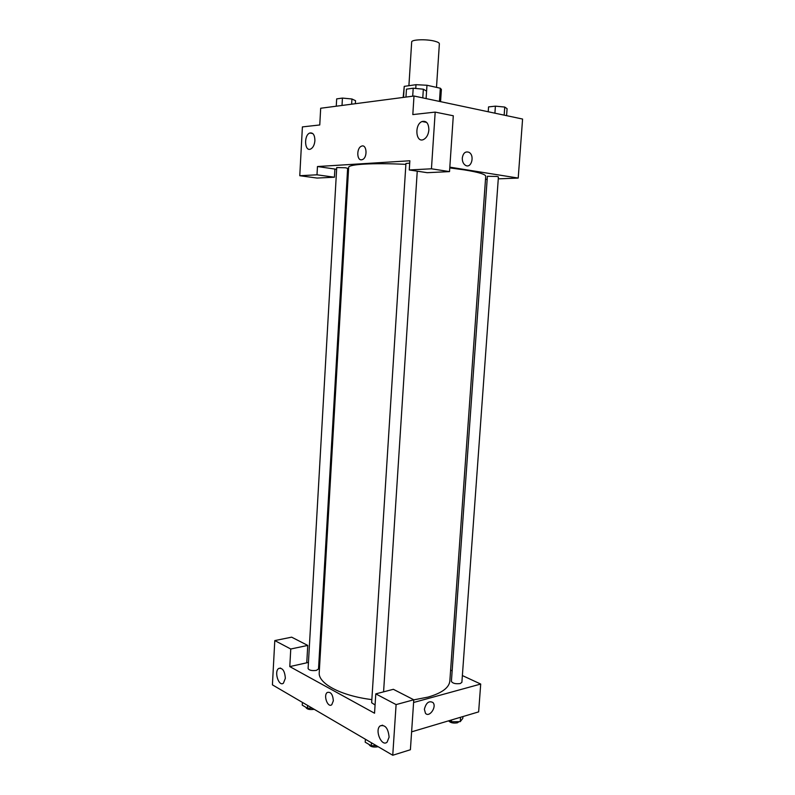 <?xml version="1.0" encoding="UTF-8"?>
<svg xmlns="http://www.w3.org/2000/svg" width="795" height="795" viewBox="0 0 795 795"><rect width="100%" height="100%" fill="white"/><g stroke="black" fill="none" stroke-linecap="round" stroke-linejoin="round"><path stroke-width="1.19" d="M436.495 87.371L439.367 43.804C439.357 42.9 437.836 42.036 434.815 41.221C426.647 38.945 411.273 39.492 411.681 42.016L408.908 85.691M403.542 97.378L404.238 86.367L403.154 97.437M404.238 86.367L415.994 84.687L426.975 85.254L440.321 88.225L441.384 89.438L440.569 101.651M415.745 88.454L415.994 84.687M439.456 101.412L440.321 88.225M405.957 97.07L406.464 89.149L413.201 88.205L423.347 89.199L426.587 91.127L426.1 98.58L426.975 85.254M336.623 169.295L334.894 169.047L334.427 177.215L317.066 178.06L299.775 175.715L302.398 126.902L319.759 124.964L320.683 108.249L413.996 96.016L522.583 119.051L518.211 178.07L498.276 178.855M348.448 171.005L347.485 170.865M314.909 140.616C314.79 134.961 313.091 132.427 309.792 133.023C303.68 135.11 304.545 151.944 310.616 149.062C313.061 147.751 314.492 144.938 314.909 140.616M334.427 177.215L316.996 174.811L299.775 175.715M334.894 169.047L317.463 166.533L316.996 174.811M487.176 179.282L485.497 179.352M462.293 157.996C463.157 153.047 465.363 151.149 468.911 152.282C475.012 155.224 471.455 168.967 465.512 165.35C463.286 163.889 462.213 161.445 462.293 157.996C463.157 153.047 465.363 151.149 468.901 152.282L468.901 152.282C475.012 155.224 471.445 168.967 465.512 165.35M449.821 167.149L518.211 178.07M449.523 171.611L431.447 168.798L409.266 169.961L427.253 172.694L449.523 171.611L453.299 115.772L435.183 112.105L412.814 114.589L413.996 96.016M428.873 129.973C428.704 123.374 426.438 120.562 422.066 121.516C414.195 124.447 415.765 143.358 423.566 139.513C426.587 137.883 428.356 134.703 428.873 129.973M435.183 112.105L431.447 168.798M409.266 169.961L409.862 160.769L317.463 166.533M361.486 159.805C356.617 160.481 356.558 147.93 361.417 146.21C366.773 143.577 367.856 157.569 362.45 159.566L361.486 159.805C356.627 160.481 356.558 147.93 361.427 146.21L361.427 146.21C366.783 143.577 367.856 157.569 362.45 159.566M345.497 167.755L336.722 167.566L308.102 668.555C309.096 670.324 311.849 670.93 316.36 670.394L318.517 668.963L347.634 168.341L345.497 167.755M409.703 163.124L405.937 163.462L371.653 702.75L375.071 705.016M496.835 176.45L487.385 176.291L451.401 681.385C452.633 683.392 455.585 684.107 460.255 683.551L461.885 682.329L498.415 176.927L496.835 176.45M413.768 699.868L428.088 697.086C441.931 693.061 449.175 687.695 449.841 680.997L485.715 176.271C485.666 174.344 478.59 172.227 464.499 169.911L449.771 167.904M405.877 164.356C372.835 162.746 348.14 164.267 348.657 167.407L319.232 672.55C317.94 683.392 340.618 695.764 371.851 699.61M374.544 713.224L289.787 666.598L290.761 649.008L274.792 640.581L272.417 684.853L392.75 755.25L396.099 704.599L375.787 693.876L374.544 713.224M413.589 702.492L480.707 684.048L462.382 675.561M452.156 670.831L450.616 670.115M319.978 659.84L319.034 660.049M308.45 662.424L289.787 666.598M333.353 700.773L331.773 704.708C327.818 708.196 323.088 695.357 327.242 692.485C330.75 691.58 332.787 694.343 333.353 700.773C332.787 694.343 330.75 691.58 327.242 692.485C323.098 695.357 327.818 708.196 331.773 704.708M285.355 678.304L283.418 683.173C278.826 687.029 273.858 671.596 278.647 668.486C282.533 667.581 284.769 670.851 285.355 678.304M389.103 737.174L387.085 742.162C381.68 747.23 374.425 730.118 380.129 725.905C385.207 724.464 388.198 728.22 389.103 737.174M375.787 693.876L393.356 689.305L413.778 699.779L410.399 749.745L392.75 755.25M413.778 699.779L396.099 704.599M306.761 662.801L307.754 645.421L291.646 637.163L274.792 640.581M307.754 645.421L290.761 649.008M411.611 731.847L478.64 711.883L480.707 684.048M424.371 709.279C426.08 702.76 428.932 700.504 432.947 702.522C437.121 706.735 429.26 718.054 425.454 713.264L424.371 709.279C426.07 702.76 428.932 700.504 432.947 702.522L432.947 702.522C437.111 706.735 429.26 718.054 425.444 713.264M449.215 720.648L451.381 721.761L460.255 721.641L462.819 718.332L462.948 716.553M451.381 721.761L451.51 719.962M460.255 721.641L460.563 717.269M459.023 721.651L457.423 722.814C453.22 723.47 450.298 722.804 448.648 720.817M365.392 739.241L365.203 742.192L371.255 745.75L376.353 745.66M371.255 745.75L371.444 742.788M378.182 746.724L378.082 746.753C373.262 747.509 370.241 746.734 369.009 744.428M302.408 702.402L302.249 705.155L307.476 708.226L312.266 708.166M307.476 708.226L307.635 705.463M314.204 709.299L314.104 709.329C309.613 709.945 306.87 709.299 305.876 707.361L305.886 707.292M488.209 111.757L488.557 106.908L495.404 106.152L504.746 107.057L507.091 108.696L506.584 115.653M494.907 113.178L495.404 106.152M504.159 115.136L504.746 107.057M412.694 96.185L413.201 88.205M422.781 97.874L423.347 89.199M336.255 106.202L336.673 98.888L342.436 98.083L351.937 98.987L355.524 100.687L355.345 103.698M342.019 105.447L342.436 98.083M351.628 104.185L351.937 98.987M309.792 133.023L312.743 133.52M422.066 121.516L426.647 122.4M383.578 691.849L417.246 171.173M278.647 668.486L280.555 668.058M380.129 725.905L382.663 725.179"/></g></svg>
